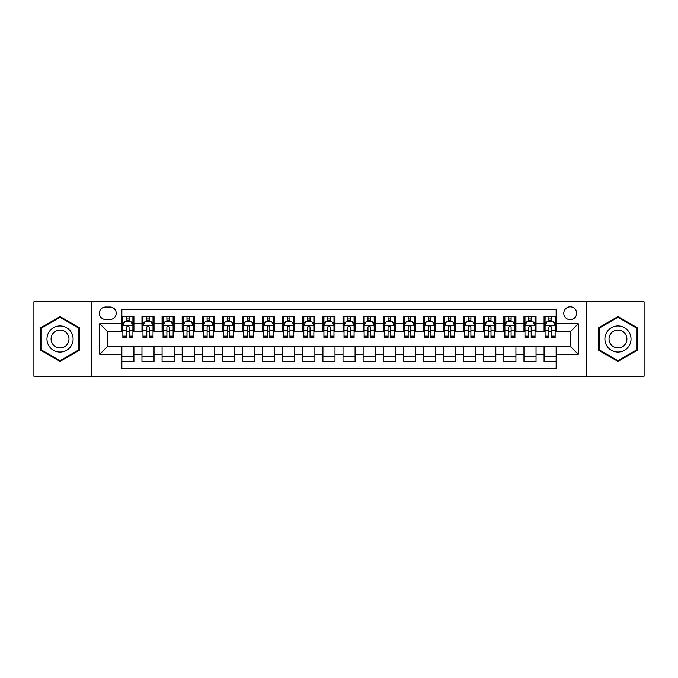 <?xml version="1.0" encoding="UTF-8"?>
<svg xmlns="http://www.w3.org/2000/svg" width="678" height="678" viewBox="0 0 678 678"><rect width="100%" height="100%" fill="white"/><g stroke="black" fill="none" stroke-linecap="round" stroke-linejoin="round"><path stroke-width="1.02" d="M570.215 306.829A6.433 6.433 0 0 0 563.782 313.261A6.433 6.433 0 0 0 570.215 319.702A6.433 6.433 0 0 0 576.647 313.261A6.433 6.433 0 0 0 570.215 306.829M586.3 376.197L644.1 376.197L644.1 301.803L586.3 301.803L586.3 376.197L91.7 376.197L91.7 301.803L33.9 301.803L33.9 376.197L91.7 376.197M556.138 316.38L544.078 316.38L544.078 323.72L536.035 323.72L536.035 331.762L544.078 331.762L544.078 323.72M536.035 323.72L536.035 316.38L523.967 316.38L523.967 323.72L515.924 323.72L515.924 331.762L523.967 331.762L523.967 323.72M515.924 323.72L515.924 316.38L503.864 316.38L503.864 323.72L495.821 323.72L495.821 331.762L503.864 331.762L503.864 323.72M495.821 323.72L495.821 316.38L483.761 316.38L483.761 323.72L475.719 323.72L475.719 331.762L483.761 331.762L483.761 323.72M475.719 323.72L475.719 316.38L463.65 316.38L463.65 323.72L455.608 323.72L455.608 331.762L463.65 331.762L463.65 323.72M455.608 323.72L455.608 316.38L443.548 316.38L443.548 323.72L435.505 323.72L435.505 331.762L443.548 331.762L443.548 323.72M435.505 323.72L435.505 316.38L423.445 316.38L423.445 323.72L415.402 323.72L415.402 331.762L423.445 331.762L423.445 323.72M415.402 323.72L415.402 316.38L403.334 316.38L403.334 323.72L395.299 323.72L395.299 331.762L403.334 331.762L403.334 323.72M395.299 323.72L395.299 316.38L383.231 316.38L383.231 323.72L375.188 323.72L375.188 331.762L383.231 331.762L383.231 323.72M375.188 323.72L375.188 316.38L363.128 316.38L363.128 323.72L355.086 323.72L355.086 331.762L363.128 331.762L363.128 323.72M355.086 323.72L355.086 316.38L343.017 316.38L343.017 323.72L334.983 323.72L334.983 331.762L343.017 331.762L343.017 323.72M334.983 323.72L334.983 316.38L322.914 316.38L322.914 323.72L314.872 323.72L314.872 331.762L322.914 331.762L322.914 323.72M314.872 323.72L314.872 316.38L302.812 316.38L302.812 323.72L294.769 323.72L294.769 331.762L302.812 331.762L302.812 323.72M294.769 323.72L294.769 316.38L282.701 316.38L282.701 323.72L274.666 323.72L274.666 331.762L282.701 331.762L282.701 323.72M274.666 323.72L274.666 316.38L262.598 316.38L262.598 323.72L254.555 323.72L254.555 331.762L262.598 331.762L262.598 323.72M254.555 323.72L254.555 316.38L242.495 316.38L242.495 323.72L234.452 323.72L234.452 331.762L242.495 331.762L242.495 323.72M234.452 323.72L234.452 316.38L222.392 316.38L222.392 323.72L214.35 323.72L214.35 331.762L222.392 331.762L222.392 323.72M214.35 323.72L214.35 316.38L202.281 316.38L202.281 323.72L194.239 323.72L194.239 331.762L202.281 331.762L202.281 323.72M194.239 323.72L194.239 316.38L182.179 316.38L182.179 323.72L174.136 323.72L174.136 331.762L182.179 331.762L182.179 323.72M174.136 323.72L174.136 316.38L162.076 316.38L162.076 323.72L154.033 323.72L154.033 331.762L162.076 331.762L162.076 323.72M154.033 323.72L154.033 316.38L141.965 316.38L141.965 331.762L133.922 331.762L133.922 316.38L121.862 316.38M121.862 361.62L133.922 361.62L133.922 346.238L141.965 346.238L141.965 361.62L154.033 361.62L154.033 346.238L162.076 346.238L162.076 354.28L154.033 354.28M162.076 354.28L162.076 361.62L174.136 361.62L174.136 346.238L182.179 346.238L182.179 354.28L174.136 354.28M182.179 354.28L182.179 361.62L194.239 361.62L194.239 346.238L202.281 346.238L202.281 354.28L194.239 354.28M202.281 354.28L202.281 361.62L214.35 361.62L214.35 346.238L222.392 346.238L222.392 354.28L214.35 354.28M222.392 354.28L222.392 361.62L234.452 361.62L234.452 346.238L242.495 346.238L242.495 354.28L234.452 354.28M242.495 354.28L242.495 361.62L254.555 361.62L254.555 346.238L262.598 346.238L262.598 354.28L254.555 354.28M262.598 354.28L262.598 361.62L274.666 361.62L274.666 346.238L282.701 346.238L282.701 354.28L274.666 354.28M282.701 354.28L282.701 361.62L294.769 361.62L294.769 346.238L302.812 346.238L302.812 354.28L294.769 354.28M302.812 354.28L302.812 361.62L314.872 361.62L314.872 346.238L322.914 346.238L322.914 354.28L314.872 354.28M322.914 354.28L322.914 361.62L334.983 361.62L334.983 346.238L343.017 346.238L343.017 354.28L334.983 354.28M343.017 354.28L343.017 361.62L355.086 361.62L355.086 346.238L363.128 346.238L363.128 354.28L355.086 354.28M363.128 354.28L363.128 361.62L375.188 361.62L375.188 346.238L383.231 346.238L383.231 354.28L375.188 354.28M383.231 354.28L383.231 361.62L395.299 361.62L395.299 346.238L403.334 346.238L403.334 354.28L395.299 354.28M403.334 354.28L403.334 361.62L415.402 361.62L415.402 346.238L423.445 346.238L423.445 354.28L415.402 354.28M423.445 354.28L423.445 361.62L435.505 361.62L435.505 346.238L443.548 346.238L443.548 354.28L435.505 354.28M443.548 354.28L443.548 361.62L455.608 361.62L455.608 346.238L463.65 346.238L463.65 354.28L455.608 354.28M463.65 354.28L463.65 361.62L475.719 361.62L475.719 346.238L483.761 346.238L483.761 354.28L475.719 354.28M483.761 354.28L483.761 361.62L495.821 361.62L495.821 346.238L503.864 346.238L503.864 354.28L495.821 354.28M503.864 354.28L503.864 361.62L515.924 361.62L515.924 346.238L523.967 346.238L523.967 354.28L515.924 354.28M523.967 354.28L523.967 361.62L536.035 361.62L536.035 346.238L544.078 346.238L544.078 354.28L536.035 354.28M105.573 319.499L109.997 319.499A6.229 6.229 0 0 0 116.235 313.261A6.229 6.229 0 0 0 109.997 307.032L105.573 307.032A6.229 6.229 0 0 0 99.344 313.261A6.229 6.229 0 0 0 105.573 319.499M586.3 301.803L91.7 301.803M556.138 323.72L556.138 309.643L121.862 309.643L121.862 331.762L107.785 331.762L107.785 346.238L121.862 346.238L121.862 368.357L556.138 368.357L556.138 346.238L570.215 346.238L570.215 331.762L556.138 331.762L556.138 323.72L578.258 323.72L578.258 354.28L556.138 354.28M121.862 354.28L99.742 354.28L99.742 323.72L121.862 323.72M544.078 354.28L544.078 361.62L556.138 361.62M121.862 321.406L122.871 321.406M126.684 321.406L129.1 321.406M132.922 321.406L133.922 321.406M121.862 331.559L122.871 331.559M126.684 331.559L129.1 331.559M132.922 331.559L133.922 331.559M121.862 346.441L133.922 346.441M121.862 356.594L133.922 356.594M141.965 331.559L142.973 331.559M146.795 331.559L149.202 331.559M153.025 331.559L154.033 331.559M141.965 321.406L142.973 321.406M146.795 321.406L149.202 321.406M153.025 321.406L154.033 321.406M141.965 346.441L154.033 346.441M141.965 356.594L154.033 356.594M162.076 346.441L174.136 346.441M162.076 356.594L174.136 356.594M162.076 321.406L163.076 321.406M166.898 321.406L169.314 321.406M173.127 321.406L174.136 321.406M162.076 331.559L163.076 331.559M166.898 331.559L169.314 331.559M173.127 331.559L174.136 331.559M182.179 346.441L194.239 346.441M182.179 356.594L194.239 356.594M182.179 321.406L183.179 321.406M187.001 321.406L189.416 321.406M193.238 321.406L194.239 321.406M182.179 331.559L183.179 331.559M187.001 331.559L189.416 331.559M193.238 331.559L194.239 331.559M202.281 346.441L214.35 346.441M202.281 356.594L214.35 356.594M202.281 321.406L203.29 321.406M207.112 321.406L209.519 321.406M213.341 321.406L214.35 321.406M202.281 331.559L203.29 331.559M207.112 331.559L209.519 331.559M213.341 331.559L214.35 331.559M222.392 346.441L234.452 346.441M222.392 356.594L234.452 356.594M222.392 321.406L223.393 321.406M227.215 321.406L229.63 321.406M233.444 321.406L234.452 321.406M222.392 331.559L223.393 331.559M227.215 331.559L229.63 331.559M233.444 331.559L234.452 331.559M242.495 346.441L254.555 346.441M242.495 356.594L254.555 356.594M242.495 321.406L243.495 321.406M247.317 321.406L249.733 321.406M253.555 321.406L254.555 321.406M242.495 331.559L243.495 331.559M247.317 331.559L249.733 331.559M253.555 331.559L254.555 331.559M262.598 346.441L274.666 346.441M262.598 356.594L274.666 356.594M262.598 321.406L263.606 321.406M267.429 321.406L269.836 321.406M273.658 321.406L274.666 321.406M262.598 331.559L263.606 331.559M267.429 331.559L269.836 331.559M273.658 331.559L274.666 331.559M282.701 346.441L294.769 346.441M282.701 356.594L294.769 356.594M282.701 321.406L283.709 321.406M287.531 321.406L289.947 321.406M293.76 321.406L294.769 321.406M282.701 331.559L283.709 331.559M287.531 331.559L289.947 331.559M293.76 331.559L294.769 331.559M302.812 346.441L314.872 346.441M302.812 356.594L314.872 356.594M302.812 321.406L303.812 321.406M307.634 321.406L310.049 321.406M313.872 321.406L314.872 321.406M302.812 331.559L303.812 331.559M307.634 331.559L310.049 331.559M313.872 331.559L314.872 331.559M322.914 346.441L334.983 346.441M322.914 356.594L334.983 356.594M322.914 321.406L323.923 321.406M327.737 321.406L330.152 321.406M333.974 321.406L334.983 321.406M322.914 331.559L323.923 331.559M327.737 331.559L330.152 331.559M333.974 331.559L334.983 331.559M343.017 346.441L355.086 346.441M343.017 356.594L355.086 356.594M343.017 321.406L344.026 321.406M347.848 321.406L350.263 321.406M354.077 321.406L355.086 321.406M343.017 331.559L344.026 331.559M347.848 331.559L350.263 331.559M354.077 331.559L355.086 331.559M363.128 346.441L375.188 346.441M363.128 356.594L375.188 356.594M363.128 321.406L364.128 321.406M367.951 321.406L370.366 321.406M374.188 321.406L375.188 321.406M363.128 331.559L364.128 331.559M367.951 331.559L370.366 331.559M374.188 331.559L375.188 331.559M383.231 346.441L395.299 346.441M383.231 356.594L395.299 356.594M383.231 321.406L384.24 321.406M388.053 321.406L390.469 321.406M394.291 321.406L395.299 321.406M383.231 331.559L384.24 331.559M388.053 331.559L390.469 331.559M394.291 331.559L395.299 331.559M403.334 346.441L415.402 346.441M403.334 356.594L415.402 356.594M403.334 321.406L404.342 321.406M408.164 321.406L410.571 321.406M414.394 321.406L415.402 321.406M403.334 331.559L404.342 331.559M408.164 331.559L410.571 331.559M414.394 331.559L415.402 331.559M423.445 346.441L435.505 346.441M423.445 356.594L435.505 356.594M423.445 321.406L424.445 321.406M428.267 321.406L430.683 321.406M434.505 321.406L435.505 321.406M423.445 331.559L424.445 331.559M428.267 331.559L430.683 331.559M434.505 331.559L435.505 331.559M443.548 346.441L455.608 346.441M443.548 356.594L455.608 356.594M443.548 321.406L444.556 321.406M448.37 321.406L450.785 321.406M454.607 321.406L455.608 321.406M443.548 331.559L444.556 331.559M448.37 331.559L450.785 331.559M454.607 331.559L455.608 331.559M463.65 346.441L475.719 346.441M463.65 356.594L475.719 356.594M463.65 321.406L464.659 321.406M468.481 321.406L470.888 321.406M474.71 321.406L475.719 321.406M463.65 331.559L464.659 331.559M468.481 331.559L470.888 331.559M474.71 331.559L475.719 331.559M483.761 346.441L495.821 346.441M483.761 356.594L495.821 356.594M483.761 321.406L484.762 321.406M488.584 321.406L490.999 321.406M494.821 321.406L495.821 321.406M483.761 331.559L484.762 331.559M488.584 331.559L490.999 331.559M494.821 331.559L495.821 331.559M503.864 346.441L515.924 346.441M503.864 356.594L515.924 356.594M503.864 321.406L504.873 321.406M508.686 321.406L511.102 321.406M514.924 321.406L515.924 321.406M503.864 331.559L504.873 331.559M508.686 331.559L511.102 331.559M514.924 331.559L515.924 331.559M523.967 346.441L536.035 346.441M523.967 356.594L536.035 356.594M523.967 321.406L524.975 321.406M528.798 321.406L531.205 321.406M535.027 321.406L536.035 321.406M523.967 331.559L524.975 331.559M528.798 331.559L531.205 331.559M535.027 331.559L536.035 331.559M544.078 346.441L556.138 346.441M544.078 356.594L556.138 356.594M544.078 321.406L545.078 321.406M548.9 321.406L551.316 321.406M555.129 321.406L556.138 321.406M544.078 331.559L545.078 331.559M548.9 331.559L551.316 331.559M555.129 331.559L556.138 331.559M107.785 331.762L99.742 323.72M107.785 346.238L99.742 354.28M578.258 323.72L570.215 331.762M578.258 354.28L570.215 346.238M60.037 361.399L79.436 350.204L79.436 327.796L60.037 316.601L40.638 327.796L40.638 350.204L60.037 361.399M637.362 327.796L617.963 316.601L598.564 327.796L598.564 350.204L617.963 361.399L637.362 350.204L637.362 327.796M129.1 318.999L126.684 318.999M132.922 336.152L129.1 336.152L129.1 337.797L132.922 337.797L132.922 325.533L130.905 321.508L124.879 321.508L122.871 325.533L122.871 337.797L126.684 337.797L126.684 336.152L122.871 336.152M122.871 325.533L122.871 316.38M132.922 325.533L132.922 316.38M126.684 321.508L126.684 316.38M129.1 316.38L129.1 321.508M129.1 336.152L129.1 327.033C128.295 325.491 127.489 325.491 126.684 327.033L126.684 336.152M60.037 325.932A13.068 13.068 0 0 0 46.968 339A13.068 13.068 0 0 0 60.037 352.068A13.068 13.068 0 0 0 73.105 339A13.068 13.068 0 0 0 60.037 325.932M60.037 330.05A8.95 8.95 0 0 0 51.087 339A8.95 8.95 0 0 0 60.037 347.95A8.95 8.95 0 0 0 68.987 339A8.95 8.95 0 0 0 60.037 330.05M78.834 349.856L60.037 360.704L41.239 349.856L41.239 328.144L60.037 317.296L78.834 328.144L78.834 349.856M606.649 332.466A13.068 13.068 0 0 0 611.429 350.314A13.068 13.068 0 0 0 629.277 345.534A13.068 13.068 0 0 0 624.497 327.686A13.068 13.068 0 0 0 606.649 332.466M610.217 334.525A8.95 8.95 0 0 0 613.488 346.746A8.95 8.95 0 0 0 625.709 343.475A8.95 8.95 0 0 0 622.438 331.254A8.95 8.95 0 0 0 610.217 334.525M636.761 328.144L636.761 349.856L617.963 360.704L599.166 349.856L599.166 328.144L617.963 317.296L636.761 328.144M149.202 318.999L146.795 318.999M153.025 336.152L149.202 336.152L149.202 337.797L153.025 337.797L153.025 325.533L151.016 321.508L144.982 321.508L142.973 325.533L142.973 337.797L146.795 337.797L146.795 336.152L142.973 336.152M142.973 325.533L142.973 316.38M153.025 325.533L153.025 316.38M146.795 321.508L146.795 316.38M149.202 316.38L149.202 321.508M149.202 336.152L149.202 327.033C148.406 325.491 147.601 325.491 146.795 327.033L146.795 336.152M169.314 318.999L166.898 318.999M173.127 336.152L169.314 336.152L169.314 337.797L173.127 337.797L173.127 325.533L171.119 321.508L165.085 321.508L163.076 325.533L163.076 337.797L166.898 337.797L166.898 336.152L163.076 336.152M163.076 325.533L163.076 316.38M173.127 325.533L173.127 316.38M166.898 321.508L166.898 316.38M169.314 316.38L169.314 321.508M169.314 336.152L169.314 327.033C168.508 325.491 167.703 325.491 166.898 327.033L166.898 336.152M189.416 318.999L187.001 318.999M193.238 336.152L189.416 336.152L189.416 337.797L193.238 337.797L193.238 325.533L191.221 321.508L185.196 321.508L183.179 325.533L183.179 337.797L187.001 337.797L187.001 336.152L183.179 336.152M183.179 325.533L183.179 316.38M193.238 325.533L193.238 316.38M187.001 321.508L187.001 316.38M189.416 316.38L189.416 321.508M189.416 336.152L189.416 327.033C188.611 325.491 187.806 325.491 187.001 327.033L187.001 336.152M209.519 318.999L207.112 318.999M213.341 336.152L209.519 336.152L209.519 337.797L213.341 337.797L213.341 325.533L211.333 321.508L205.298 321.508L203.29 325.533L203.29 337.797L207.112 337.797L207.112 336.152L203.29 336.152M203.29 325.533L203.29 316.38M213.341 325.533L213.341 316.38M207.112 321.508L207.112 316.38M209.519 316.38L209.519 321.508M209.519 336.152L209.519 327.033C208.714 325.491 207.917 325.491 207.112 327.033L207.112 336.152M229.63 318.999L227.215 318.999M233.444 336.152L229.63 336.152L229.63 337.797L233.444 337.797L233.444 325.533L231.435 321.508L225.401 321.508L223.393 325.533L223.393 337.797L227.215 337.797L227.215 336.152L223.393 336.152M223.393 325.533L223.393 316.38M233.444 325.533L233.444 316.38M227.215 321.508L227.215 316.38M229.63 316.38L229.63 321.508M229.63 336.152L229.63 327.033C228.825 325.491 228.02 325.491 227.215 327.033L227.215 336.152M249.733 318.999L247.317 318.999M253.555 336.152L249.733 336.152L249.733 337.797L253.555 337.797L253.555 325.533L251.538 321.508L245.512 321.508L243.495 325.533L243.495 337.797L247.317 337.797L247.317 336.152L243.495 336.152M243.495 325.533L243.495 316.38M253.555 325.533L253.555 316.38M247.317 321.508L247.317 316.38M249.733 316.38L249.733 321.508M249.733 336.152L249.733 327.033C248.928 325.491 248.123 325.491 247.317 327.033L247.317 336.152M269.836 318.999L267.429 318.999M273.658 336.152L269.836 336.152L269.836 337.797L273.658 337.797L273.658 325.533L271.649 321.508L265.615 321.508L263.606 325.533L263.606 337.797L267.429 337.797L267.429 336.152L263.606 336.152M263.606 325.533L263.606 316.38M273.658 325.533L273.658 316.38M267.429 321.508L267.429 316.38M269.836 316.38L269.836 321.508M269.836 336.152L269.836 327.033C269.03 325.491 268.234 325.491 267.429 327.033L267.429 336.152M289.947 318.999L287.531 318.999M293.76 336.152L289.947 336.152L289.947 337.797L293.76 337.797L293.76 325.533L291.752 321.508L285.718 321.508L283.709 325.533L283.709 337.797L287.531 337.797L287.531 336.152L283.709 336.152M283.709 325.533L283.709 316.38M293.76 325.533L293.76 316.38M287.531 321.508L287.531 316.38M289.947 316.38L289.947 321.508M289.947 336.152L289.947 327.033C289.142 325.491 288.336 325.491 287.531 327.033L287.531 336.152M310.049 318.999L307.634 318.999M313.872 336.152L310.049 336.152L310.049 337.797L313.872 337.797L313.872 325.533L311.855 321.508L305.829 321.508L303.812 325.533L303.812 337.797L307.634 337.797L307.634 336.152L303.812 336.152M303.812 325.533L303.812 316.38M313.872 325.533L313.872 316.38M307.634 321.508L307.634 316.38M310.049 316.38L310.049 321.508M310.049 336.152L310.049 327.033C309.244 325.491 308.439 325.491 307.634 327.033L307.634 336.152M330.152 318.999L327.737 318.999M333.974 336.152L330.152 336.152L330.152 337.797L333.974 337.797L333.974 325.533L331.966 321.508L325.932 321.508L323.923 325.533L323.923 337.797L327.737 337.797L327.737 336.152L323.923 336.152M323.923 325.533L323.923 316.38M333.974 325.533L333.974 316.38M327.737 321.508L327.737 316.38M330.152 316.38L330.152 321.508M330.152 336.152L330.152 327.033C329.347 325.491 328.55 325.491 327.737 327.033L327.737 336.152M350.263 318.999L347.848 318.999M354.077 336.152L350.263 336.152L350.263 337.797L354.077 337.797L354.077 325.533L352.068 321.508L346.034 321.508L344.026 325.533L344.026 337.797L347.848 337.797L347.848 336.152L344.026 336.152M344.026 325.533L344.026 316.38M354.077 325.533L354.077 316.38M347.848 321.508L347.848 316.38M350.263 316.38L350.263 321.508M350.263 336.152L350.263 327.033C349.458 325.491 348.653 325.491 347.848 327.033L347.848 336.152M370.366 318.999L367.951 318.999M374.188 336.152L370.366 336.152L370.366 337.797L374.188 337.797L374.188 325.533L372.171 321.508L366.145 321.508L364.128 325.533L364.128 337.797L367.951 337.797L367.951 336.152L364.128 336.152M364.128 325.533L364.128 316.38M374.188 325.533L374.188 316.38M367.951 321.508L367.951 316.38M370.366 316.38L370.366 321.508M370.366 336.152L370.366 327.033C369.561 325.491 368.756 325.491 367.951 327.033L367.951 336.152M390.469 318.999L388.053 318.999M394.291 336.152L390.469 336.152L390.469 337.797L394.291 337.797L394.291 325.533L392.282 321.508L386.248 321.508L384.24 325.533L384.24 337.797L388.053 337.797L388.053 336.152L384.24 336.152M384.24 325.533L384.24 316.38M394.291 325.533L394.291 316.38M388.053 321.508L388.053 316.38M390.469 316.38L390.469 321.508M390.469 336.152L390.469 327.033C389.664 325.491 388.858 325.491 388.053 327.033L388.053 336.152M410.571 318.999L408.164 318.999M414.394 336.152L410.571 336.152L410.571 337.797L414.394 337.797L414.394 325.533L412.385 321.508L406.351 321.508L404.342 325.533L404.342 337.797L408.164 337.797L408.164 336.152L404.342 336.152M404.342 325.533L404.342 316.38M414.394 325.533L414.394 316.38M408.164 321.508L408.164 316.38M410.571 316.38L410.571 321.508M410.571 336.152L410.571 327.033C409.775 325.491 408.97 325.491 408.164 327.033L408.164 336.152M430.683 318.999L428.267 318.999M434.505 336.152L430.683 336.152L430.683 337.797L434.505 337.797L434.505 325.533L432.488 321.508L426.462 321.508L424.445 325.533L424.445 337.797L428.267 337.797L428.267 336.152L424.445 336.152M424.445 325.533L424.445 316.38M434.505 325.533L434.505 316.38M428.267 321.508L428.267 316.38M430.683 316.38L430.683 321.508M430.683 336.152L430.683 327.033C429.877 325.491 429.072 325.491 428.267 327.033L428.267 336.152M450.785 318.999L448.37 318.999M454.607 336.152L450.785 336.152L450.785 337.797L454.607 337.797L454.607 325.533L452.599 321.508L446.565 321.508L444.556 325.533L444.556 337.797L448.37 337.797L448.37 336.152L444.556 336.152M444.556 325.533L444.556 316.38M454.607 325.533L454.607 316.38M448.37 321.508L448.37 316.38M450.785 316.38L450.785 321.508M450.785 336.152L450.785 327.033C449.98 325.491 449.175 325.491 448.37 327.033L448.37 336.152M470.888 318.999L468.481 318.999M474.71 336.152L470.888 336.152L470.888 337.797L474.71 337.797L474.71 325.533L472.702 321.508L466.667 321.508L464.659 325.533L464.659 337.797L468.481 337.797L468.481 336.152L464.659 336.152M464.659 325.533L464.659 316.38M474.71 325.533L474.71 316.38M468.481 321.508L468.481 316.38M470.888 316.38L470.888 321.508M470.888 336.152L470.888 327.033C470.091 325.491 469.286 325.491 468.481 327.033L468.481 336.152M490.999 318.999L488.584 318.999M494.821 336.152L490.999 336.152L490.999 337.797L494.821 337.797L494.821 325.533L492.804 321.508L486.779 321.508L484.762 325.533L484.762 337.797L488.584 337.797L488.584 336.152L484.762 336.152M484.762 325.533L484.762 316.38M494.821 325.533L494.821 316.38M488.584 321.508L488.584 316.38M490.999 316.38L490.999 321.508M490.999 336.152L490.999 327.033C490.194 325.491 489.389 325.491 488.584 327.033L488.584 336.152M511.102 318.999L508.686 318.999M514.924 336.152L511.102 336.152L511.102 337.797L514.924 337.797L514.924 325.533L512.915 321.508L506.881 321.508L504.873 325.533L504.873 337.797L508.686 337.797L508.686 336.152L504.873 336.152M504.873 325.533L504.873 316.38M514.924 325.533L514.924 316.38M508.686 321.508L508.686 316.38M511.102 316.38L511.102 321.508M511.102 336.152L511.102 327.033C510.297 325.491 509.492 325.491 508.686 327.033L508.686 336.152M531.205 318.999L528.798 318.999M535.027 336.152L531.205 336.152L531.205 337.797L535.027 337.797L535.027 325.533L533.018 321.508L526.984 321.508L524.975 325.533L524.975 337.797L528.798 337.797L528.798 336.152L524.975 336.152M524.975 325.533L524.975 316.38M535.027 325.533L535.027 316.38M528.798 321.508L528.798 316.38M531.205 316.38L531.205 321.508M531.205 336.152L531.205 327.033C530.408 325.491 529.603 325.491 528.798 327.033L528.798 336.152M551.316 318.999L548.9 318.999M555.129 336.152L551.316 336.152L551.316 337.797L555.129 337.797L555.129 325.533L553.121 321.508L547.095 321.508L545.078 325.533L545.078 337.797L548.9 337.797L548.9 336.152L545.078 336.152M545.078 325.533L545.078 316.38M555.129 325.533L555.129 316.38M548.9 321.508L548.9 316.38M551.316 316.38L551.316 321.508M551.316 336.152L551.316 327.033C550.511 325.491 549.705 325.491 548.9 327.033L548.9 336.152M141.965 354.28L133.922 354.28M141.965 323.72L133.922 323.72M132.871 325.432L122.913 325.432M122.871 322.618L124.32 322.618M131.464 322.618L132.922 322.618M126.684 330.186L122.871 330.186M132.922 330.186L129.1 330.186M129.1 320.279L126.684 320.279M152.974 325.432L143.024 325.432M142.973 322.618L144.431 322.618M151.567 322.618L153.025 322.618M146.795 330.186L142.973 330.186M153.025 330.186L149.202 330.186M149.202 320.279L146.795 320.279M173.076 325.432L163.127 325.432M163.076 322.618L164.534 322.618M171.67 322.618L173.127 322.618M166.898 330.186L163.076 330.186M173.127 330.186L169.314 330.186M169.314 320.279L166.898 320.279M193.188 325.432L183.23 325.432M183.179 322.618L184.636 322.618M191.781 322.618L193.238 322.618M187.001 330.186L183.179 330.186M193.238 330.186L189.416 330.186M189.416 320.279L187.001 320.279M213.29 325.432L203.341 325.432M203.29 322.618L204.748 322.618M211.883 322.618L213.341 322.618M207.112 330.186L203.29 330.186M213.341 330.186L209.519 330.186M209.519 320.279L207.112 320.279M233.393 325.432L223.443 325.432M223.393 322.618L224.85 322.618M231.986 322.618L233.444 322.618M227.215 330.186L223.393 330.186M233.444 330.186L229.63 330.186M229.63 320.279L227.215 320.279M253.504 325.432L243.546 325.432M243.495 322.618L244.953 322.618M252.097 322.618L253.555 322.618M247.317 330.186L243.495 330.186M253.555 330.186L249.733 330.186M249.733 320.279L247.317 320.279M273.607 325.432L263.657 325.432M263.606 322.618L265.064 322.618M272.2 322.618L273.658 322.618M267.429 330.186L263.606 330.186M273.658 330.186L269.836 330.186M269.836 320.279L267.429 320.279M293.71 325.432L283.76 325.432M283.709 322.618L285.167 322.618M292.303 322.618L293.76 322.618M287.531 330.186L283.709 330.186M293.76 330.186L289.947 330.186M289.947 320.279L287.531 320.279M313.821 325.432L303.863 325.432M303.812 322.618L305.269 322.618M312.414 322.618L313.872 322.618M307.634 330.186L303.812 330.186M313.872 330.186L310.049 330.186M310.049 320.279L307.634 320.279M333.923 325.432L323.974 325.432M323.923 322.618L325.381 322.618M332.517 322.618L333.974 322.618M327.737 330.186L323.923 330.186M333.974 330.186L330.152 330.186M330.152 320.279L327.737 320.279M354.026 325.432L344.077 325.432M344.026 322.618L345.483 322.618M352.619 322.618L354.077 322.618M347.848 330.186L344.026 330.186M354.077 330.186L350.263 330.186M350.263 320.279L347.848 320.279M374.137 325.432L364.179 325.432M364.128 322.618L365.586 322.618M372.731 322.618L374.188 322.618M367.951 330.186L364.128 330.186M374.188 330.186L370.366 330.186M370.366 320.279L367.951 320.279M394.24 325.432L384.29 325.432M384.24 322.618L385.697 322.618M392.833 322.618L394.291 322.618M388.053 330.186L384.24 330.186M394.291 330.186L390.469 330.186M390.469 320.279L388.053 320.279M414.343 325.432L404.393 325.432M404.342 322.618L405.8 322.618M412.936 322.618L414.394 322.618M408.164 330.186L404.342 330.186M414.394 330.186L410.571 330.186M410.571 320.279L408.164 320.279M434.454 325.432L424.496 325.432M424.445 322.618L425.903 322.618M433.047 322.618L434.505 322.618M428.267 330.186L424.445 330.186M434.505 330.186L430.683 330.186M430.683 320.279L428.267 320.279M454.557 325.432L444.607 325.432M444.556 322.618L446.014 322.618M453.15 322.618L454.607 322.618M448.37 330.186L444.556 330.186M454.607 330.186L450.785 330.186M450.785 320.279L448.37 320.279M474.659 325.432L464.71 325.432M464.659 322.618L466.117 322.618M473.252 322.618L474.71 322.618M468.481 330.186L464.659 330.186M474.71 330.186L470.888 330.186M470.888 320.279L468.481 320.279M494.77 325.432L484.812 325.432M484.762 322.618L486.219 322.618M493.364 322.618L494.821 322.618M488.584 330.186L484.762 330.186M494.821 330.186L490.999 330.186M490.999 320.279L488.584 320.279M514.873 325.432L504.924 325.432M504.873 322.618L506.33 322.618M513.466 322.618L514.924 322.618M508.686 330.186L504.873 330.186M514.924 330.186L511.102 330.186M511.102 320.279L508.686 320.279M534.976 325.432L525.026 325.432M524.975 322.618L526.433 322.618M533.569 322.618L535.027 322.618M528.798 330.186L524.975 330.186M535.027 330.186L531.205 330.186M531.205 320.279L528.798 320.279M555.087 325.432L545.129 325.432M545.078 322.618L546.536 322.618M553.68 322.618L555.129 322.618M548.9 330.186L545.078 330.186M555.129 330.186L551.316 330.186M551.316 320.279L548.9 320.279"/></g></svg>
